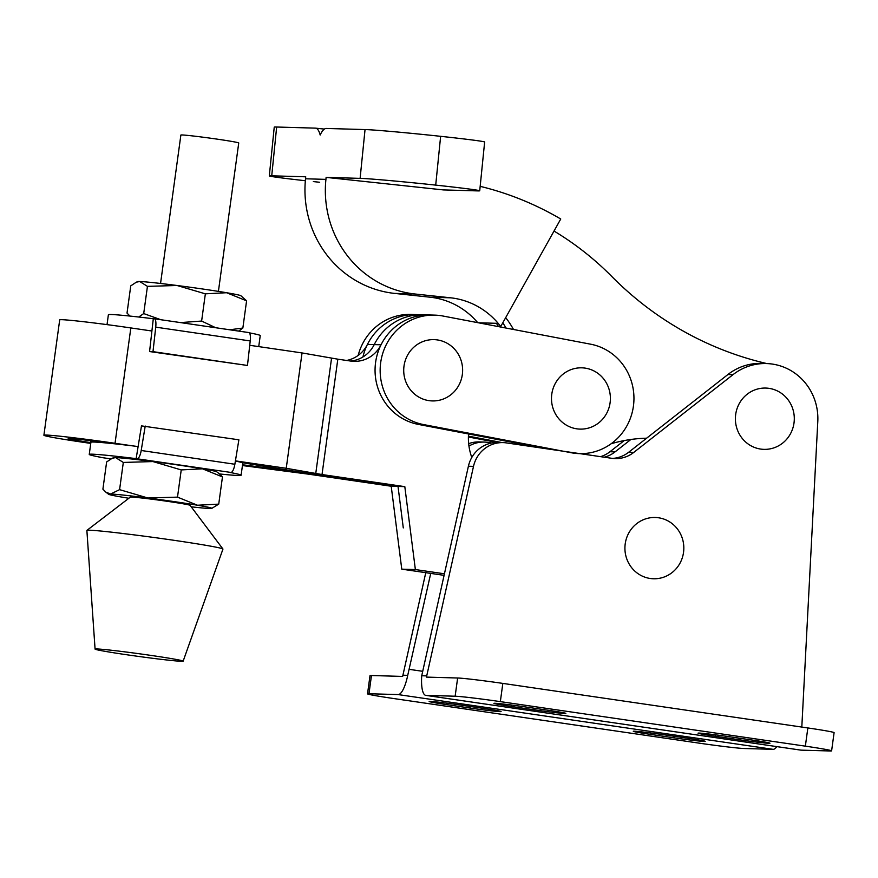 <?xml version="1.0" encoding="UTF-8"?>
<svg xmlns="http://www.w3.org/2000/svg" width="878" height="878" viewBox="0 0 878 878"><rect width="100%" height="100%" fill="white"/><g stroke="black" fill="none" stroke-linecap="round" stroke-linejoin="round"><path stroke-width="1.32" d="M218.413 291.386L238.739 142.982A29.204 0.9 -172.2 0 0 218.216 139.295A29.204 0.9 -172.2 0 0 180.879 135.058L160.553 283.462M183.151 661.156L222.946 549.09A68.671 2.118 -172.2 0 0 222.924 549.002L190.076 505.322A30.17 0.933 -172.2 0 0 168.872 501.547A30.17 0.933 -172.2 0 0 130.317 497.135L86.922 530.378A68.671 2.118 -172.2 0 0 86.878 530.444L95.076 649.094A44.449 1.372 -172.2 0 0 126.311 654.692A44.449 1.372 -172.2 0 0 183.151 661.156A44.449 1.372 -172.2 0 0 151.916 655.548A44.449 1.372 -172.2 0 0 95.076 649.094M222.924 549.002A68.671 2.118 -172.2 0 0 174.689 540.409A68.671 2.118 -172.2 0 0 86.922 530.378M129.988 316.069L127.025 313.084L130.756 285.877L136.299 282.189L139.723 281.509A52.12 1.613 7.8 0 1 177.027 285.493L147.438 286.36L139.723 281.509A52.12 1.613 7.8 0 0 137.747 281.597L136.299 282.189M246.586 300.836L240.868 295.721A52.12 1.613 7.8 0 0 226.601 292.725L205.353 293.834L177.027 285.493A52.12 1.613 7.8 0 1 226.601 292.725L246.586 300.836L242.855 328.043L238.662 331.083M215.703 327.735L201.622 321.052L205.353 293.834M242.855 328.043L229.696 329.777M160.915 319.735L143.707 313.567L147.438 286.36M201.622 321.052L180.451 322.588M143.707 313.567L138.702 317.024M154.495 318.802L248.814 332.575A9.197 2.535 98.3 0 1 248.891 332.575A9.197 2.535 98.3 0 1 250.219 340.949L247.464 365.457L149.578 351.551L153.299 318.747L154.33 318.78A9.197 2.535 -81.7 0 1 154.418 318.78L248.891 332.575M250.219 340.949L155.735 327.154A9.197 2.535 -81.7 0 0 154.418 318.78M155.735 327.154L152.992 351.65L149.578 351.551M247.464 365.457L152.992 351.65M148.525 330.512A76.638 2.371 7.8 0 1 151.839 330.918L151.642 330.885M107.028 324.619L108.378 314.774A76.638 2.371 7.8 0 1 153.299 318.747M249.385 332.85A76.638 2.371 7.8 0 1 260.239 335.583L258.736 346.612M98.764 456.9A9.197 2.788 -81.6 0 0 99.324 457.197A9.197 2.788 -81.6 0 0 99.412 457.208L110.88 458.887M230.947 472.452L136.145 458.645L141.479 425.885L238.882 439.801L234.865 464.253A9.197 2.788 98.4 0 1 230.947 472.452L229.608 472.386A76.638 2.371 -172.2 0 1 241.11 475.228L242.778 463.09A76.638 2.371 -172.2 0 0 235.403 461.038M137.286 458.689A9.197 2.788 -81.6 0 0 141.204 450.491L234.865 464.253M145.221 426.039L141.204 450.491M100.542 457.24L100.75 457.273A76.638 2.371 -172.2 0 1 89.249 454.431A76.638 2.371 -172.2 0 1 136.353 458.667L136.145 458.645M100.542 457.251L99.412 457.208M137.813 446.507A76.638 2.371 -172.2 0 0 90.906 442.282L89.249 454.431M191.184 506.804A52.12 1.613 7.8 0 0 209.765 508.494A52.12 1.613 -172.2 0 0 211.741 508.406A52.12 1.613 -172.2 0 0 197.484 505.234L218.732 504.126L222.463 476.919L202.478 468.808L181.23 469.917L152.904 461.565L123.315 462.443L115.611 457.592L112.186 458.272L113.635 457.679A52.12 1.613 7.8 0 1 115.611 457.592A52.12 1.613 7.8 0 1 152.904 461.565A52.12 1.613 7.8 0 1 202.478 468.808A52.12 1.613 7.8 0 1 216.756 471.804L219.511 473.944A76.638 2.371 -172.2 0 0 241.11 475.228M112.186 458.272L106.633 461.96L102.902 489.167L105.854 492.141L110.617 494.018A52.12 1.613 -172.2 0 0 108.62 494.281A52.12 1.613 -172.2 0 0 122.887 497.277A52.12 1.613 -172.2 0 0 128.846 498.265M222.463 476.919L219.511 473.944M218.732 504.126L211.741 508.406M197.484 505.234L177.499 497.135L147.91 498.002L119.584 489.65L110.617 494.018A52.12 1.613 -172.2 0 1 147.91 498.002A52.12 1.613 -172.2 0 1 197.484 505.234M119.584 489.65L123.315 462.443M177.499 497.135L181.23 469.917M760.688 449.075A30.653 29.457 -88.4 0 1 735.687 414.46A30.653 29.457 -88.4 0 1 769.007 388.35A30.653 29.457 -88.4 0 1 794.008 422.976A30.653 29.457 -88.4 0 1 760.688 449.075M658.533 517.768A30.653 29.457 91.6 0 0 625.213 543.866A30.653 29.457 91.6 0 0 650.225 578.481A30.653 29.457 91.6 0 0 683.534 552.383A30.653 29.457 91.6 0 0 658.533 517.768M457.636 678.003A36.788 1.141 7.8 0 1 502.831 683.402L807.848 727.95A36.788 1.141 7.8 0 1 834.1 732.647L831.609 750.855A36.788 1.141 -172.2 0 0 805.356 746.157L500.339 701.621A36.788 1.141 -172.2 0 0 455.144 696.221L457.636 678.003L426.456 677.103L473.505 466.372A30.653 29.457 91.6 0 1 503.072 442.611L497.969 442.468A30.653 29.457 -88.4 0 0 468.402 466.218L473.505 466.372M801.812 727.061L817.791 421.583A55.182 53.02 91.6 0 0 766.439 363.558A55.182 53.02 91.6 0 0 733.02 374.654L633.74 452.433A30.653 29.457 -88.4 0 1 615.171 458.601A30.653 29.457 -88.4 0 1 611.9 458.316L506.343 442.896A30.653 29.457 91.6 0 0 503.072 442.611M612.625 458.404A30.653 29.457 91.6 0 0 628.637 452.28L727.928 374.511A55.182 53.02 -88.4 0 1 761.336 363.404L766.439 363.558M800.549 750.075A25.747 7.101 -81.7 0 0 800.769 750.119A25.747 7.101 -81.7 0 0 800.999 750.141L425.995 695.376A25.747 7.101 98.3 0 1 425.764 695.354A25.747 7.101 98.3 0 1 421.725 675.753L468.402 466.218M421.725 675.753L426.62 675.884M425.995 695.376L455.144 696.221M511.413 706.483A24.529 0.757 7.8 0 1 493.919 703.355A24.529 0.757 7.8 0 1 525.011 706.878L548.344 710.28A24.529 0.757 7.8 0 1 565.838 713.419A24.529 0.757 7.8 0 1 534.746 709.896L511.413 706.483L511.611 705.045M715.537 736.291A24.529 0.757 7.8 0 1 698.043 733.163A24.529 0.757 7.8 0 1 729.135 736.686L752.468 740.088A24.529 0.757 7.8 0 1 769.962 743.227A24.529 0.757 7.8 0 1 738.87 739.704L715.537 736.291L715.735 734.853M800.999 750.141L830.149 750.975A36.788 1.141 -172.2 0 0 831.609 750.855M367.52 693.85L370.011 675.632A36.788 1.141 7.8 0 1 371.471 675.522L368.969 693.741A36.788 1.141 -172.2 0 0 367.52 693.85A36.788 1.141 -172.2 0 0 393.772 698.548L698.789 743.095A36.788 1.141 -172.2 0 0 743.973 748.495L773.123 749.34A25.747 7.101 -81.7 0 0 776.778 746.618M425.764 572.675L402.651 676.422L371.471 675.522M430.736 573.4L407.721 675.347A25.747 7.101 98.3 0 1 398.118 694.575L368.969 693.741M630.898 439.472L615.039 451.896A30.653 29.457 -88.4 0 1 604.273 457.197M491.801 442.962L487.652 442.358A30.653 29.457 91.6 0 0 484.371 442.073A30.653 29.457 91.6 0 0 468.962 446.09M402.826 675.204L407.721 675.347M468.665 443.653A30.653 29.457 -88.4 0 1 479.278 441.93L484.371 442.073M600.574 456.659A30.653 29.457 91.6 0 0 609.947 451.742L624.192 440.58M650.785 734.425A24.529 0.757 7.8 0 1 633.279 731.297A24.529 0.757 7.8 0 1 664.383 734.82L687.704 738.222A24.529 0.757 7.8 0 1 705.21 741.361A24.529 0.757 7.8 0 1 674.106 737.838L650.785 734.425L650.982 732.987M446.661 704.617A24.529 0.757 7.8 0 1 429.155 701.489A24.529 0.757 7.8 0 1 460.259 705.012L483.58 708.414A24.529 0.757 7.8 0 1 501.086 711.553A24.529 0.757 7.8 0 1 469.982 708.03L446.661 704.617L446.858 703.179M381.041 360.342A55.182 53.02 91.6 0 0 423.503 424.557L571.26 452.741A55.182 53.02 91.6 0 0 579.348 453.63A55.182 53.02 91.6 0 0 633.653 404.22A55.182 53.02 91.6 0 0 590.609 344.187L442.852 316.003A55.182 53.02 91.6 0 0 434.764 315.125A55.182 53.02 91.6 0 0 381.041 360.342M544.601 448.482L418.4 424.414A55.182 53.02 -88.4 0 1 375.949 360.189A55.182 53.02 -88.4 0 1 429.66 314.972A55.182 53.02 91.6 0 0 381.041 344.791A30.653 29.457 -88.4 0 1 354.021 361.352A30.653 29.457 -88.4 0 1 350.739 361.067L337.821 359.179L322.017 474.548L404.813 486.642L415.371 569.559L444.334 573.784M437.332 339.918A30.653 29.457 91.6 0 0 404.012 366.027A30.653 29.457 91.6 0 0 429.013 400.642A30.653 29.457 91.6 0 0 462.333 374.544A30.653 29.457 91.6 0 0 437.332 339.918M585.099 368.112A30.653 29.457 91.6 0 0 551.779 394.211A30.653 29.457 91.6 0 0 576.78 428.826A30.653 29.457 91.6 0 0 610.1 402.728A30.653 29.457 91.6 0 0 585.099 368.112M497.113 442.457L468.402 436.981M358.18 355.414A55.182 53.02 -88.4 0 1 410.97 314.434L416.073 314.587A55.182 53.02 91.6 0 0 362.932 356.973M468.424 436.157L502.128 442.589M539.586 447.747A55.182 53.02 -88.4 0 1 538.862 447.385M498.495 326.616A88.908 85.418 91.6 0 0 496.421 323.302M506.024 328.054A88.908 85.418 91.6 0 0 502.787 322.841A88.908 85.418 -88.4 0 1 506.024 328.054M505.695 317.66A88.908 85.418 -88.4 0 1 513.509 329.48M611.132 443.752A147.153 141.38 -88.4 0 1 646.625 438.199M766.845 363.569A337.229 324.004 -88.4 0 1 611.834 276.526A306.202 294.196 91.6 0 0 554.139 231.123M313.336 181.592A61.317 1.273 -174.2 0 0 319.68 182.262M477.698 322.654A76.638 73.631 91.6 0 0 430.374 297.236L394.354 293.384A104.23 100.147 -88.4 0 1 305.5 179.09A104.23 100.147 -88.4 0 1 305.522 178.783L325.925 179.375L326.122 177.378L443.324 189.911L477.314 190.888A61.317 1.273 -174.2 0 0 479.728 190.778A61.317 1.273 -174.2 0 0 435.707 185.115A61.317 1.273 -174.2 0 0 360.112 178.366L365.039 129.571L326.287 128.451A31.882 8.813 -83.9 0 0 320.174 135.014A31.882 8.813 -83.9 0 0 315.597 128.155A31.882 8.813 -83.9 0 0 315.411 128.133L276.658 127.025A61.317 1.273 -174.2 0 0 274.243 127.134L269.316 175.929A61.317 1.273 -174.2 0 0 305.346 180.725M325.925 179.375A104.23 100.147 91.6 0 0 325.892 179.672A104.23 100.147 91.6 0 0 414.745 293.976L450.765 297.818A76.638 73.631 -88.4 0 1 498.188 323.356L500.723 326.528L560.746 219.006A318.462 305.972 91.6 0 0 480.178 186.345M478.389 322.786L498.188 323.356M482.977 322.917L482.417 323.554M479.728 190.778L484.645 141.984A61.317 1.273 5.8 0 0 440.635 136.32L435.707 185.115L440.635 136.32A61.317 1.273 -174.2 0 0 365.039 129.571M305.522 178.783L305.731 176.796L271.73 175.819A61.317 1.273 -174.2 0 0 269.316 175.929M326.122 177.378L360.112 178.366M346.59 360.463A30.653 29.457 91.6 0 0 367.443 344.395A55.182 53.02 -88.4 0 1 416.073 314.587L422.867 314.774A55.182 53.02 91.6 0 0 374.237 344.593A30.653 29.457 -88.4 0 1 350.629 361.056A30.653 29.457 91.6 0 0 374.237 344.593A55.182 53.02 -88.4 0 1 422.867 314.774L434.764 315.125M242.438 465.549L308.419 474.153L391.215 486.247L401.773 569.163L415.371 569.559M443.983 575.331L401.773 569.163M471.793 457.46A55.182 53.02 -88.4 0 1 468.534 433.973M132.732 445.881L115.04 443.291A56.104 1.734 -172.2 0 0 43.9 435.236L59.704 319.866A56.104 1.734 7.8 0 1 130.833 327.933L151.883 331.006M249.725 345.295L302.043 352.934L337.821 359.179M242.021 462.64L303.7 472.671L398.019 486.445L303.7 472.671L242.547 464.769M90.862 442.622L90.73 442.6A31.575 0.977 7.8 0 1 68.199 438.561A31.575 0.977 7.8 0 1 108.235 443.105L109.168 443.236M391.215 486.247L404.813 486.642M322.017 474.548L286.239 468.292L235.425 460.873M43.9 435.236A56.104 1.734 -172.2 0 0 83.937 442.402L90.752 443.401M302.043 352.934L286.239 468.292M403.287 527.908L398.019 486.445L403.287 527.908M727.928 374.511L733.02 374.654M628.637 452.28L633.74 452.433M500.339 701.621L502.831 683.402M805.356 746.157L807.848 727.95M409.258 669.354L422.527 671.286M398.118 694.575L773.123 749.34M615.039 451.896L609.947 451.742M738.87 739.704L739.078 738.135M469.982 708.03L470.202 706.461M674.106 737.838L674.326 736.269M534.746 709.896L534.954 708.326M423.503 424.557L418.4 424.414M414.745 293.976L394.354 293.384M430.374 297.236L450.765 297.818M276.658 127.025L271.73 175.819M367.443 344.395L381.041 344.791M331.555 358.191L315.751 473.56M258.275 465.011L258.011 466.942M90.983 440.734L90.73 442.6M250.417 465.911L250.691 463.902M130.833 327.933L115.04 443.291M99.324 457.197L110.88 458.898M108.62 494.281L105.854 492.141M425.764 695.354L800.769 750.119M324.377 129.088L315.597 128.155"/></g></svg>
